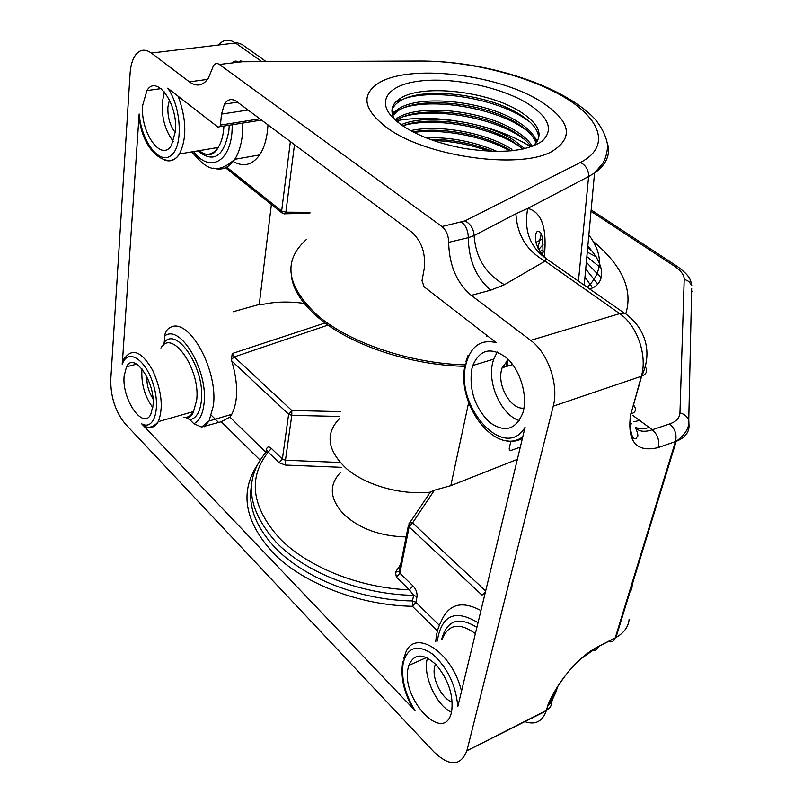 <?xml version="1.0" encoding="UTF-8"?>
<svg xmlns="http://www.w3.org/2000/svg" width="803" height="803" viewBox="0 0 803 803"><rect width="100%" height="100%" fill="white"/><g stroke="black" fill="none" stroke-linecap="round" stroke-linejoin="round"><path stroke-width="1.2" d="M175.275 132.455C170.005 125.78 167.546 117.298 167.897 106.99L169.453 99.943M142.683 105.323C140.033 132.415 161.533 162.818 171.471 145.213L175.365 131.551C178.376 104.34 156.685 73.675 146.919 90.568L142.683 105.323M164.444 91.964L162.216 102.513C161.674 118.121 165.378 131.09 173.318 141.398M124.124 376.095C121.745 399.282 143.175 430.508 150.793 414.288L152.992 405.716C155.652 382.348 133.94 350.971 126.503 366.78L124.124 376.095M142.101 369.049L141.83 371.458C141.499 385.079 145.152 397.094 152.791 407.522M146.859 376.647C146.608 384.587 148.635 391.904 152.951 398.609M435.507 664.081L434.634 666.761C431.552 678.344 442.001 699.293 452.29 701.952M408.235 667.634C400.296 697.677 443.316 744.401 451.306 713.084L451.567 712.1C453.785 695.86 448.726 680.151 436.38 664.984C423.382 652.99 414.197 653.13 408.807 665.426L408.235 667.634M427.457 657.928L427.136 659.203C422.88 675.885 436.36 705.446 451.517 712.301M523.957 408.075C511.2 410.062 497.228 386.233 501.484 370.093L502.116 367.804L508.329 359.513M471.712 369.46C469.052 389.877 474.854 407.372 489.107 421.956C504.505 433.138 515.777 430.047 522.924 412.702L523.385 410.945C527.591 393.912 519.651 369.129 506.342 357.656C491.065 346.655 479.873 349.275 472.786 365.506L471.712 369.46M497.278 352.025L493.674 359.152L492.58 363.076C487.341 384.175 501.694 415.292 519.35 420.611M387.508 128.159C425.961 156.495 518.306 169.634 551.059 151.958C574.386 138.036 571.023 121.243 540.971 101.59C497.539 73.926 408.295 63.477 378.012 83.462C360.577 95.286 363.739 110.192 387.508 128.159M309.948 212.333L285.888 212.183L285.326 213.789L284.322 213.899M251.469 485.524C247.896 506.081 255.705 526.708 274.897 547.405C303.664 577.959 359.724 600.202 412.451 600.945L413.625 595.324L409.41 589.834L396.401 577.146L395.437 572.218L400.627 564.509M340.522 472.455C328.487 485.122 329.672 499.175 344.096 514.613C360.005 528.896 380.682 536.334 406.127 536.916M433.961 490.282L433.781 491.165M248.057 110.031L221.498 114.106L224.449 104.119C227.741 99.1 231.856 98.277 236.795 101.63L411.718 232.097C421.685 241.221 425.841 253.457 424.205 268.804L422.007 280.669L424.074 286.771L496.184 342.62C480.666 338.946 470.548 346.314 465.84 364.743C454.869 407.041 504.876 461.926 525.092 427.236L457.82 706.54C455.823 684.919 447.371 667.413 432.466 654.003C417.57 644.106 407.834 646.957 403.287 662.565C400.918 677.692 404.822 693.692 415.01 710.565L411.869 706.51C403.518 691.092 400.476 676.206 402.755 661.853M260.092 460.079L221.257 421.756L201.553 427.066L193.834 423.713L189.849 419.698L185.644 417.379M163.501 345.129L164.234 342.279C177.333 325.908 205.588 369.872 201.332 401.189C199.967 412.33 196.133 418.504 189.849 419.698M233.071 311.755L259.259 304.437L261.427 304.759C274.144 301.677 288.407 301.225 304.207 303.393M122.237 364.672C122.006 361.711 123.16 359.152 125.69 356.994C133.258 347.99 142.241 352.407 152.65 370.243C161.724 390.68 163.611 407.814 158.281 421.645C155.943 425.941 152.801 427.858 148.886 427.407L145.413 426.754L141.719 423.864C154.397 430.93 161.132 407.553 152.811 382.901C144.811 358.098 127.115 348.121 122.237 364.672L139.15 113.976C141.509 141.569 159.476 165.308 171.18 155.391C183.275 146.397 181.468 107.06 167.717 88.179L217.934 127.085L219.942 126.703L220.423 125.087L259.871 118.834M193.834 423.713C199.365 421.073 202.757 414.448 204.002 403.819C208.479 371.116 180.444 323.489 164.776 335.895L164.234 342.279M164.776 335.895C165.047 331.82 167.185 328.839 171.2 326.951C189.789 318.45 218.286 370.695 213.377 405.686L209.051 420.993L204.263 426.774M485.403 591.992L483.035 594.702L481.86 594.983L409.128 526.929L399.874 573.171L412.913 585.819C415.934 588.92 417.319 592.534 417.068 596.659L413.625 595.324C360.768 594.531 304.558 572.278 275.7 541.764C246.732 508.55 243.67 478.508 266.516 451.667C266.977 450.222 267.54 450.353 268.212 452.069L271.414 448.445C268.875 446.137 267.168 446.538 266.305 449.64L266.867 450.714M232.228 353.531L234.265 356.923L231.445 359.523L232.228 353.531L325.074 322.967M339.719 416.436L291.78 415.362L291.82 410.504L288.628 414.197L231.756 360.989L231.445 359.523M520.304 447.141L511.14 450.393C509.473 450.553 508.891 449.58 509.403 447.482L510.869 441.279M339.348 418.775C324.844 433.961 327.393 450.734 346.976 469.113C366.559 485.534 401.46 495.26 430.207 492.169L434.433 490.181L450.814 485.664L517.363 459.346M434.433 490.181L412.561 522.914L410.654 522.693L408.978 523.646L409.128 526.929L412.561 522.914L485.654 590.968M412.913 585.819L409.41 589.834C359.092 588.007 306.616 566.667 279.153 537.839C251.52 506.563 247.876 477.976 268.212 452.069L279.143 462.749L285.326 465.067L341.375 467.316M415.01 710.565L141.719 423.864M221.257 421.756L229.899 417.118L265.923 452.33M231.756 360.989C238.28 383.412 238.28 401.199 231.756 414.348L229.899 417.118M328.025 325.085L234.265 356.923L291.82 410.504L340.492 411.638M221.498 114.106L220.423 125.087M309.787 213.528L307.599 213.357M271.384 204.454L259.259 304.437M267.971 124.877C267.258 137.524 264.478 147.551 259.64 154.939C252.182 165.247 243.269 167.365 232.89 161.313M178.186 96.29C186.577 119.436 186.979 138.668 179.41 153.975C170.246 170.477 143.627 154.196 139.451 119.446L139.15 113.976M645.421 366.83C647.78 371.026 646.525 374.138 641.657 376.165L553.237 406.177C559.079 384.928 548.058 352.878 530.673 340.352L471.271 295.363C456.666 282.797 449.138 265.12 448.666 242.345C448.506 235.44 446.257 230.17 441.941 226.546L465.037 220.875L580.459 162.447C610.762 146.859 601.236 119.245 564.68 97.424C528.143 75.602 469.253 60.887 420.29 61.038L242.295 61.761L219.39 64.481C217.061 62.925 215.094 63.327 213.478 65.685L208.389 78.132C203.079 85.821 196.745 87.065 189.388 81.856L151.335 53.038C145.092 48.632 139.762 49.374 135.366 55.256C132.375 59.633 130.608 65.756 130.076 73.595L110.754 379.849C110.663 397.164 115.491 411.839 125.228 423.864L434.092 752.07C449.68 766.694 460.601 766.263 466.874 750.785L546.381 710.424L547.897 705.074C556.379 683.835 577.668 656.673 598.476 646.445L615.961 637.482C623.981 633.005 628.378 626.912 629.14 619.213M530.964 146.889C516.299 137.654 498.492 130.417 477.544 125.168M453.775 120.57C432.375 117.619 413.133 117.69 396.07 120.791M607.459 143.366C610.671 154.728 606.365 164.615 594.541 173.016L588.609 176.54L578.461 280.94M587.405 287.223C602.892 271.916 603.374 254.491 588.85 234.938M461.605 222.06C465.931 225.633 468.169 230.842 468.3 237.688L474.121 235.6L515.897 213.769L527.742 208.409C540.78 211.771 546.462 226.034 544.795 251.178L544.293 256.599M465.037 220.875C470.608 224.007 473.64 228.915 474.121 235.6C475.677 257.683 485.775 274.054 504.425 284.704L490.774 290.144C476.159 277.748 468.661 260.262 468.3 237.688L448.666 242.345M541.302 253.387L544.795 251.178M624.814 313.491L545.98 258.516C529.769 246.762 523.686 230.049 527.742 208.409L588.609 176.54C588.679 170.095 585.959 165.398 580.459 162.447M545.98 258.516L545.107 261.105C526.898 250.968 517.162 235.189 515.897 213.769M219.39 64.481L441.941 226.546M242.295 61.761L240.719 60.757L239.214 61.911M238.27 62.012C236.122 60.586 234.245 60.827 232.639 62.754M593.046 241.221C622.305 265.693 633.196 289.913 625.728 313.873M632.794 415.472L652.337 429.746L669.682 423.934C676.246 421.605 679.659 417.921 679.95 412.872L684.206 279.143C684.126 274.827 680.733 270.41 674.028 265.903L591.018 211.34M633.828 421.685L640.162 420.421M679.95 412.872C684.236 414.057 687.167 416.436 688.753 420.009L689.054 426.333C688.763 432.988 684.477 437.986 676.196 441.329L658.159 447.602C659.715 440.626 657.777 434.674 652.337 429.746C644.95 432.195 639.559 431.713 636.167 428.28M658.159 447.602C636.086 452.772 626.912 441.55 630.656 413.926L630.937 413.866C636.016 412.371 636.799 409.279 633.306 404.602M553.187 694.525C553.658 699.032 551.982 702.484 548.178 704.904L557.944 686.184C568.223 670.746 573.001 666.299 581.131 658.651L598.476 646.445M557.463 686.966C555.766 693.732 552.655 699.684 548.128 704.843L548.178 704.914M592.052 650.199C595.224 650.992 597.352 649.798 598.436 646.586L615.198 637.994L675.453 441.6C677.039 434.684 675.112 428.802 669.682 423.934M691.664 288.367L688.753 420.009C689.667 427.357 685.481 434.463 676.186 441.329L615.961 637.482L615.198 637.994C614.004 641.386 611.675 642.541 608.232 641.446M535.902 242.345L542.457 239.053M587.676 247.715L592.473 251.56M553.237 406.177L466.995 750.323M530.673 340.352L619.685 313.642C637.13 325.305 647.7 355.769 641.356 376.276L630.937 413.866L641.657 376.165C654.244 349.435 642.29 326.62 627.494 315.378C625.768 313.24 623.158 312.668 619.685 313.642L545.107 261.105L504.425 284.704M632.413 583.901L631.65 589.693L630.285 590.817M596.147 256.789L587.264 252.152M543.029 244.654L538.693 249.522M592.343 287.685L584.975 277.045M590.506 284.714L592.423 287.645M597.633 283.911L585.718 268.985M601.256 277.908L586.331 262.24M601.216 268.232L586.852 256.659M532.77 146.226C544.233 135.908 539.947 124.324 519.902 111.466C487.943 91.201 422.85 83.723 400.526 98.247C391.643 103.788 389.676 110.874 394.624 119.506M391.914 110.463C393.008 106.809 395.728 103.657 400.075 101.007C422.378 86.423 487.421 93.871 519.33 114.167C532.55 122.357 538.974 130.588 538.602 138.849M395.548 102.222L400.235 100.034M406.368 97.986C436.671 89.143 493.112 98.508 522.773 117.118L529.799 121.895M536.655 142.452C534.898 135.356 528.595 128.44 517.744 121.705C485.956 101.319 421.083 93.951 398.81 108.696L392.406 114.538M392.717 115.532L398.509 110.523C420.772 95.738 485.614 103.085 517.373 123.491C527.661 129.885 533.875 136.47 536.002 143.255M392.055 112.862L398.679 109.469M405.395 107.221C435.768 98.488 491.476 107.823 520.806 126.402L527.31 130.829M532.399 146.377C529.227 141.037 523.697 135.898 515.797 130.979C484.159 110.483 419.487 103.216 397.244 118.151L394.925 119.777M395.909 120.651L396.953 119.968C419.176 104.982 483.807 112.239 515.426 132.756C522.623 137.243 527.872 141.93 531.164 146.819M394.956 119.808L397.134 118.844M404.451 116.395C434.885 107.763 489.86 117.077 518.858 135.617L524.811 139.682M524.821 148.665L513.86 140.184C484.711 121.263 426.945 113.193 401.139 124.746M402.674 125.8C429.264 115.241 485.052 123.491 513.488 141.95L523.014 149.077M403.538 125.489C434.011 116.987 488.254 126.272 516.921 144.771L522.321 148.455M511.933 149.328C486.608 132.907 439.321 124.154 410.634 130.628M412.973 131.873C441.71 126.392 486.618 135.085 511.23 150.864M413.967 132.375C443.196 128.47 484.48 136.46 510.136 150.964M497.147 151.486C474.402 141.629 450.644 137.032 425.861 137.714M430.087 139.331C451.708 139.351 472.555 143.376 492.63 151.416M433.389 140.505C452.541 141.177 471.12 144.771 489.127 151.275M403.387 126.282L396.28 120.972C374.569 102.443 387.036 84.747 420.009 81.013C452.782 77.088 499.938 86.844 527.089 103.175C548.911 117.067 553.98 129.705 542.266 141.077C526.728 151.496 500.711 153.955 464.224 148.425C439.472 143.817 419.186 136.44 403.387 126.282M388.762 129.012C427.919 156.876 518.678 169.393 551.059 151.958C574.677 137.755 570.893 120.701 539.706 100.817C495.812 73.655 407.994 63.698 378.012 83.462C360.276 95.557 363.869 110.744 388.762 129.012M534.698 137.454L537.598 141.027M229.226 125.288L228.885 130.548C223.997 156.776 213.628 163.551 197.769 150.884M198.03 150.844C205.869 156.384 212.584 155.25 218.165 147.451C221.056 142.964 222.893 136.982 223.676 129.514L223.927 126.131M242.877 123.11L242.365 134.984C241.231 145.072 238.702 153.172 234.777 159.305C228.955 167.837 221.879 170.788 213.548 168.138M193.573 151.596C208.71 172.123 229.216 163.41 231.926 132.897L232.348 124.786M306.214 239.655C282.636 260.875 286.33 286.039 317.285 315.167C348.723 342.55 410.082 363.528 465.108 364.863M486.708 336.266L486.899 335.423M522.402 438.408C517.283 441.289 511.662 442.001 505.569 440.556M465.79 365.014L466.433 361.35M506.141 361.159L506.261 366.519M183.837 417.349C187.842 417.751 191.074 415.813 193.523 411.548L196.655 400.255C200.77 369.42 171.762 327.955 160.921 348.05M403.528 658.902L404.863 655.358C412.049 626.661 452.019 650.36 461.504 691.242M475.386 633.587C459.557 622.285 448.496 624.082 442.212 638.957M441.72 639.168C447.03 620.127 458.754 616.192 476.892 627.354M478.006 622.726C455.171 608.905 441.58 615.048 437.233 641.145M435.738 641.798C436.32 633.908 438.006 627.394 440.817 622.265C448.255 604.077 461.625 600.182 480.937 610.571M271.414 448.445L282.375 459.085L288.628 414.197L291.78 415.362L285.466 460.239L340.081 462.468M279.143 462.749L282.375 459.085L285.466 460.239L285.326 465.067M265.954 452.3L266.305 449.64M450.814 485.664L468.631 402.664M396.401 577.146L399.874 573.171L399.392 570.702L408.366 525.704M409.56 523.084L430.458 491.938M399.121 571.395L395.437 572.218M437.454 630.977L412.391 606.295C360.667 605.291 306.224 584.704 275.559 555.405C245.236 523.536 239.043 493.574 257 465.529M417.068 596.659L415.884 602.28L412.391 606.295L412.451 600.945L415.884 602.28L439.392 625.316M294.48 144.66L285.888 212.183L281.632 211.059L290.365 141.579M226.707 167.185L281.632 211.059L282.124 213.056L283.218 213.698M309.828 213.207L307.659 213.247M199.134 150.653C207.576 156.886 213.919 155.822 218.165 147.451L179.41 153.975C175.516 159.958 170.718 162.055 165.006 160.249M266.215 61.66L242.014 44.426L237.246 42.78L151.335 53.038M261.979 61.68L235.239 42.84C228.945 38.725 223.455 39.387 218.747 44.848M189.388 81.856L207.545 79.377M398.479 120.36L397.917 122.317M420.29 61.038L416.526 61.048M490.774 290.144L471.271 295.363M630.405 422.187L631.449 423.864L630.385 423.051M635.354 427.246C639.118 429.153 643.785 429.193 649.346 427.367M211.42 415.372L218.647 422.529M524.389 721.475C535.039 725.29 542.326 721.756 546.251 710.876L466.874 750.785M550.798 699.262C552.454 703.97 551.069 707.654 546.652 710.284L548.178 704.904M691.574 292.483L691.985 291.098M537.93 248.077L541.122 234.125M684.206 279.143L688.844 281.462L691.734 285.426C690.58 280.066 690.56 276.292 677.812 266.787L674.028 265.903M259.64 154.939L234.777 159.305C214.281 177.413 204.273 166.171 191.857 151.887M291.248 275.238C292.924 289.281 301.747 303.233 317.687 317.105C349.104 344.517 409.952 365.315 464.827 366.298M465.258 364.171C455.411 404.792 496.194 456.787 522.793 436.782M231.756 414.348L209.051 420.993L201.553 427.066M145.413 426.754C149.99 428.17 154.286 426.463 158.281 421.645L193.523 411.548C192.369 415.362 190.1 417.419 186.728 417.711M465.911 361.551L468.029 355.508M507.215 360.246L507.516 366.128M219.942 126.703L261.537 120.079M225.513 167.767L282.124 213.056L285.326 213.789L307.529 213.347M237.517 102.172L224.449 104.119M433.781 61.329C497.619 64.15 567.199 88.681 595.324 119.486C602.33 128.279 606.436 136.972 607.64 145.564C607.269 152.54 605.663 158.442 602.842 163.28L594.541 173.016L584.243 284.995M542.677 254.973L542.928 252.222C543.069 240.448 542.135 233.803 540.128 232.298C537.649 230.17 536.083 231.455 535.44 236.142L535.561 240.438C535.511 243.199 539.767 253.678 546.271 258.285M589.613 288.769C598.014 287.554 612.689 273.943 587.816 246.099M493.674 359.152L472.786 365.506M502.116 367.804L512.655 364.542M630.927 414.117L630.787 416.014C631.248 414.91 628.438 428.21 632.945 437.665C635.083 439.191 636.428 438.94 636.97 436.912C638.576 436.722 638.014 433.479 635.293 427.186M539.736 251.249L543.029 250.416M676.517 265.934L591.149 209.904M426.604 657.506L408.807 665.426M434.985 665.476L436.28 664.884M136.741 364.13L126.503 366.78M161.032 88.621L146.919 90.568M400.075 101.007L400.526 98.247M398.509 110.523L398.81 108.696M396.953 119.968L397.244 118.151"/></g></svg>
